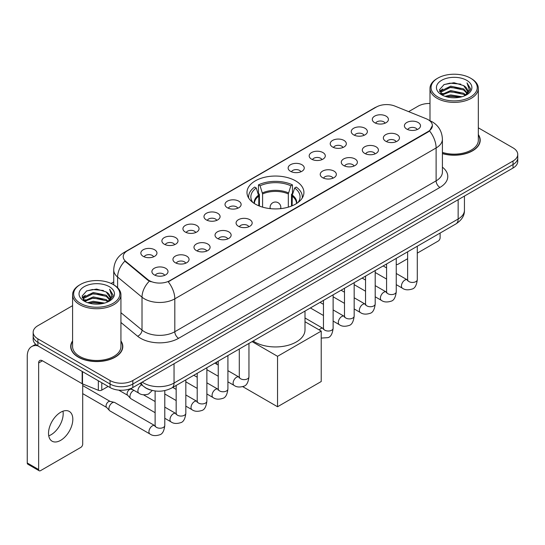 <?xml version="1.0" encoding="UTF-8"?>
<svg xmlns="http://www.w3.org/2000/svg" width="545" height="545" viewBox="0 0 545 545"><rect width="100%" height="100%" fill="white"/><g stroke="black" fill="none" stroke-linecap="round" stroke-linejoin="round"><path stroke-width="0.82" d="M295.588 180.858A28.469 16.439 0 0 0 264.563 177.295A28.469 16.439 0 0 0 246.987 192.48A28.469 16.439 0 0 0 255.326 204.103A28.469 16.439 0 0 0 286.35 207.665A28.469 16.439 0 0 0 303.926 192.48A28.469 16.439 0 0 0 295.588 180.858M353.623 134.853A8.059 4.653 180 0 1 352.022 133.539A8.059 4.653 180 0 1 354.693 127.755A8.059 4.653 180 0 1 365.021 128.279A8.059 4.653 180 0 1 366.615 133.539A8.059 4.653 180 0 1 353.623 134.853M364.033 135.337A4.837 2.793 0 0 0 362.738 133.981A4.837 2.793 0 0 0 357.976 133.273A4.837 2.793 0 0 0 354.604 135.337M332.579 147.007A8.059 4.653 180 0 1 330.985 145.685A8.059 4.653 180 0 1 333.649 139.908A8.059 4.653 180 0 1 343.977 140.426A8.059 4.653 180 0 1 345.578 145.685A8.059 4.653 180 0 1 332.579 147.007M342.996 147.484A4.837 2.793 0 0 0 341.695 146.128A4.837 2.793 0 0 0 336.933 145.42A4.837 2.793 0 0 0 333.56 147.484M311.542 159.154A8.059 4.653 180 0 1 309.942 157.839A8.059 4.653 180 0 1 312.612 152.055A8.059 4.653 180 0 1 322.933 152.573A8.059 4.653 180 0 1 324.534 157.839A8.059 4.653 180 0 1 311.542 159.154M321.952 159.637A4.837 2.793 0 0 0 320.658 158.275A4.837 2.793 0 0 0 315.896 157.566A4.837 2.793 0 0 0 312.523 159.637M290.499 171.3A8.059 4.653 180 0 1 288.898 169.986A8.059 4.653 180 0 1 291.568 164.202A8.059 4.653 180 0 1 301.889 164.719A8.059 4.653 180 0 1 303.49 169.986A8.059 4.653 180 0 1 290.499 171.3M300.908 171.784A4.837 2.793 0 0 0 299.614 170.422A4.837 2.793 0 0 0 294.852 169.713A4.837 2.793 0 0 0 291.48 171.784M227.374 207.747A8.059 4.653 180 0 1 225.773 206.432A8.059 4.653 180 0 1 228.444 200.649A8.059 4.653 180 0 1 238.765 201.166A8.059 4.653 180 0 1 240.365 206.432A8.059 4.653 180 0 1 227.374 207.747M237.784 208.224A4.837 2.793 0 0 0 236.489 206.868A4.837 2.793 0 0 0 231.727 206.16A4.837 2.793 0 0 0 228.355 208.224M206.33 219.894A8.059 4.653 180 0 1 204.736 218.579A8.059 4.653 180 0 1 207.4 212.795A8.059 4.653 180 0 1 217.728 213.313A8.059 4.653 180 0 1 219.322 218.579A8.059 4.653 180 0 1 206.33 219.894M216.747 220.378A4.837 2.793 0 0 0 215.445 219.015A4.837 2.793 0 0 0 210.683 218.307A4.837 2.793 0 0 0 207.311 220.378M185.293 232.041A8.059 4.653 180 0 1 183.692 230.726A8.059 4.653 180 0 1 186.363 224.942A8.059 4.653 180 0 1 196.684 225.46A8.059 4.653 180 0 1 198.285 230.726A8.059 4.653 180 0 1 185.293 232.041M195.703 232.524A4.837 2.793 0 0 0 194.408 231.162A4.837 2.793 0 0 0 189.64 230.46A4.837 2.793 0 0 0 186.274 232.524M164.249 244.187A8.059 4.653 180 0 1 162.648 242.872A8.059 4.653 180 0 1 165.319 237.095A8.059 4.653 180 0 1 175.64 237.613A8.059 4.653 180 0 1 177.241 242.872A8.059 4.653 180 0 1 164.249 244.187M174.659 244.671A4.837 2.793 0 0 0 173.364 243.315A4.837 2.793 0 0 0 168.603 242.607A4.837 2.793 0 0 0 165.23 244.671M143.206 256.341A8.059 4.653 180 0 1 141.605 255.019A8.059 4.653 180 0 1 144.275 249.242A8.059 4.653 180 0 1 154.603 249.76A8.059 4.653 180 0 1 156.197 255.019A8.059 4.653 180 0 1 143.206 256.341M153.622 256.818A4.837 2.793 0 0 0 152.321 255.462A4.837 2.793 0 0 0 147.559 254.753A4.837 2.793 0 0 0 144.187 256.818M374.667 122.707A8.059 4.653 180 0 1 373.066 121.392A8.059 4.653 180 0 1 375.737 115.608A8.059 4.653 180 0 1 386.058 116.126A8.059 4.653 180 0 1 387.659 121.392A8.059 4.653 180 0 1 374.667 122.707M385.077 123.19A4.837 2.793 0 0 0 383.782 121.828A4.837 2.793 0 0 0 379.02 121.119A4.837 2.793 0 0 0 375.648 123.19M385.717 141.237A8.059 4.653 180 0 1 384.116 139.922A8.059 4.653 180 0 1 386.786 134.138A8.059 4.653 180 0 1 397.114 134.656A8.059 4.653 180 0 1 398.708 139.922A8.059 4.653 180 0 1 385.717 141.237M396.133 141.72A4.837 2.793 0 0 0 394.832 140.358A4.837 2.793 0 0 0 390.07 139.649A4.837 2.793 0 0 0 386.698 141.72M364.673 153.383A8.059 4.653 180 0 1 363.079 152.069A8.059 4.653 180 0 1 365.743 146.285A8.059 4.653 180 0 1 376.07 146.809A8.059 4.653 180 0 1 377.671 152.069A8.059 4.653 180 0 1 364.673 153.383M375.089 153.867A4.837 2.793 0 0 0 373.788 152.505A4.837 2.793 0 0 0 369.026 151.803A4.837 2.793 0 0 0 365.654 153.867M343.636 165.53A8.059 4.653 180 0 1 342.035 164.215A8.059 4.653 180 0 1 344.706 158.438A8.059 4.653 180 0 1 355.027 158.956A8.059 4.653 180 0 1 356.628 164.215A8.059 4.653 180 0 1 343.636 165.53M354.046 166.014A4.837 2.793 0 0 0 352.751 164.658A4.837 2.793 0 0 0 347.989 163.95A4.837 2.793 0 0 0 344.617 166.014M322.592 177.684A8.059 4.653 180 0 1 320.991 176.369A8.059 4.653 180 0 1 323.662 170.585A8.059 4.653 180 0 1 333.99 171.103A8.059 4.653 180 0 1 335.584 176.369A8.059 4.653 180 0 1 322.592 177.684M333.009 178.16A4.837 2.793 0 0 0 331.707 176.805A4.837 2.793 0 0 0 326.946 176.096A4.837 2.793 0 0 0 323.573 178.16M238.424 226.277A8.059 4.653 180 0 1 236.83 224.956A8.059 4.653 180 0 1 239.493 219.179A8.059 4.653 180 0 1 249.821 219.696A8.059 4.653 180 0 1 251.422 224.956A8.059 4.653 180 0 1 238.424 226.277M248.84 226.754A4.837 2.793 0 0 0 247.539 225.398A4.837 2.793 0 0 0 242.777 224.69A4.837 2.793 0 0 0 239.405 226.754M217.387 238.424A8.059 4.653 180 0 1 215.786 237.109A8.059 4.653 180 0 1 218.456 231.325A8.059 4.653 180 0 1 228.777 231.843A8.059 4.653 180 0 1 230.378 237.109A8.059 4.653 180 0 1 217.387 238.424M227.796 238.908A4.837 2.793 0 0 0 226.502 237.545A4.837 2.793 0 0 0 221.74 236.837A4.837 2.793 0 0 0 218.368 238.908M196.343 250.571A8.059 4.653 180 0 1 194.742 249.256A8.059 4.653 180 0 1 197.413 243.472A8.059 4.653 180 0 1 207.734 243.99A8.059 4.653 180 0 1 209.334 249.256A8.059 4.653 180 0 1 196.343 250.571M206.753 251.054A4.837 2.793 0 0 0 205.458 249.692A4.837 2.793 0 0 0 200.696 248.983A4.837 2.793 0 0 0 197.324 251.054M175.299 262.717A8.059 4.653 180 0 1 173.705 261.402A8.059 4.653 180 0 1 176.369 255.619A8.059 4.653 180 0 1 186.697 256.143A8.059 4.653 180 0 1 188.297 261.402A8.059 4.653 180 0 1 175.299 262.717M185.716 263.201A4.837 2.793 0 0 0 184.414 261.845A4.837 2.793 0 0 0 179.652 261.137A4.837 2.793 0 0 0 176.28 263.201M154.262 274.871A8.059 4.653 180 0 1 152.661 273.549A8.059 4.653 180 0 1 155.332 267.772A8.059 4.653 180 0 1 165.653 268.29A8.059 4.653 180 0 1 167.254 273.549A8.059 4.653 180 0 1 154.262 274.871M164.672 275.348A4.837 2.793 0 0 0 163.377 273.992A4.837 2.793 0 0 0 158.615 273.283A4.837 2.793 0 0 0 155.243 275.348M406.761 129.09A8.059 4.653 180 0 1 405.16 127.775A8.059 4.653 180 0 1 407.83 121.991A8.059 4.653 180 0 1 418.151 122.509A8.059 4.653 180 0 1 419.752 127.775A8.059 4.653 180 0 1 406.761 129.09M417.17 129.574A4.837 2.793 0 0 0 415.876 128.211A4.837 2.793 0 0 0 411.114 127.503A4.837 2.793 0 0 0 407.742 129.574M426.204 118.742A14.504 8.373 180 0 1 428.145 119.682A14.504 8.373 180 0 1 432.389 125.602A14.504 8.373 180 0 1 428.145 131.522L169.87 280.634A14.504 8.373 180 0 1 147.736 279.517L125.834 261.457A14.504 8.373 180 0 1 123.211 256.661A14.504 8.373 180 0 1 127.462 250.734L376.357 107.038A14.504 8.373 180 0 1 394.927 106.098L426.204 118.742M150.979 390.111A16.112 9.306 180 0 1 144.473 387.066M72.587 340.918A26.051 15.042 0 0 0 70.707 346.531A26.051 15.042 0 0 0 78.337 357.166A26.051 15.042 0 0 0 106.725 360.422A26.051 15.042 0 0 0 122.809 346.531A26.051 15.042 0 0 0 120.929 340.918M70.973 347.887A26.051 15.042 0 0 0 70.884 348.282M432.389 125.602L429.549 130.936L428.145 131.951L168.235 281.799A18.803 10.852 60 0 1 174.809 298.837A21.487 12.406 180 0 1 144.425 298.837A21.487 12.406 180 0 1 142.013 297.182L117.611 277.058A21.487 12.406 180 0 1 113.728 269.945L113.728 284.844M72.587 305.663L37.884 325.699A16.112 9.306 0 0 0 33.163 332.28L33.163 339.297A16.112 9.306 0 0 0 37.884 345.871L110.049 387.536L110.049 384.027A16.112 9.306 0 0 0 132.837 384.027L513.029 164.522A16.112 9.306 0 0 0 517.75 157.948A16.112 9.306 0 0 1 513.029 164.522L132.837 384.027A16.112 9.306 0 0 1 110.049 384.027L37.884 342.362L110.049 384.027L110.049 380.519A16.112 9.306 0 0 0 132.837 380.519L513.029 161.013A16.112 9.306 0 0 0 517.75 154.439A16.112 9.306 0 0 0 513.029 147.858L478.333 127.823M33.163 335.788A16.112 9.306 0 0 0 37.884 342.362A16.112 9.306 0 0 1 33.163 335.788M150.992 281.799L147.736 280.15L124.86 261.109A18.803 12.576 129.5 0 0 117.611 277.058L117.611 287.726M442.411 153.608A26.051 15.042 0 0 0 480.213 140.188A26.051 15.042 0 0 0 478.333 134.574M429.991 103.475A16.112 9.306 0 0 0 418.076 106.193L408.641 111.643M113.728 281.908L111.078 283.441M33.163 332.28A16.112 9.306 0 0 0 37.884 338.854L110.049 380.519M122.632 348.282A26.051 15.042 0 0 0 122.536 347.887M480.036 141.938A26.051 15.042 0 0 0 479.941 141.536M110.049 387.536A16.112 9.306 0 0 0 132.837 387.536L513.029 168.03A16.112 9.306 0 0 0 517.75 161.456L517.75 154.439M396.249 264.066A2.684 1.553 120 0 0 396.603 264.434A2.684 1.553 120 0 0 397.945 264.298L407.619 258.718M417.293 253.132L438.207 241.053A2.684 1.553 120 0 0 440.108 237.77L440.108 233.069M437.826 96.983A23.094 13.332 0 0 0 470.492 96.983A23.094 13.332 0 0 0 470.492 78.126L471.248 78.569A24.171 13.952 0 0 1 478.333 88.433A24.171 13.952 0 0 1 463.407 101.329A24.171 13.952 0 0 1 437.07 98.298A24.171 13.952 0 0 1 429.991 88.433A24.171 13.952 0 0 1 437.07 78.569L437.826 78.126A23.094 13.332 0 0 0 437.826 96.983M442.411 152.382A24.171 13.952 0 0 0 478.333 140.188L478.333 88.433M442.411 153.438A25.785 14.885 0 0 0 479.941 140.188A25.785 14.885 0 0 0 478.333 135.003M445.108 96.356L450.681 94.925L461.983 96.737M446.709 96.84L450.681 96.022L460.334 97.146L449.932 96.322L446.818 96.874M441.634 94.564L450.681 90.545L463.652 93.277L465.743 95.007M442.193 95.021L450.681 91.635L463.652 94.374L465.164 95.532M440.891 93.815L441.191 90.906L450.681 86.158L463.652 88.896L467.208 92.923M440.769 93.284L441.191 92.003L450.681 87.255L463.652 89.993L466.949 93.447M465.028 95.641A13.427 7.753 0 0 0 467.59 91.083A13.427 7.753 0 0 0 463.652 85.606L467.583 91.349M466.69 80.319A17.726 10.232 0 0 0 441.661 80.299A17.726 10.232 0 0 0 441.545 94.748A17.726 10.232 0 0 0 441.627 94.789A17.726 10.232 0 0 0 466.772 94.748A17.726 10.232 0 0 0 466.69 80.319M463.652 85.606L454.005 82.724L444.093 84.55L439.495 89.741L442.54 95.28M466.125 95.103L470.41 89.673L470.492 88.699L467.01 82.874L469.204 89.4L465.164 95.579M471.248 78.569L470.492 78.126A23.094 13.332 0 0 0 437.826 78.126M467.01 82.874L470.492 88.917M443.862 84.666L449.932 83.167L460.811 84.141M439.672 91.717L441.654 90.163M446.014 88.31L449.932 87.547L460.423 88.413M446.014 92.698L449.932 91.935L460.423 92.8M439.556 91.288L442.806 88.978M441.286 94.237L442.806 93.365M258.793 205.806L258.793 196.132L256.266 187.984A24.6 14.204 0 0 0 252.233 201.555A24.6 14.204 0 0 0 252.853 202.474M259.413 206.058L259.413 194.184L258.459 193.632L258.459 184.864A26.855 15.505 0 0 1 292.454 184.864L290.853 185.791A24.6 14.204 0 0 0 260.067 185.791L262.588 193.938L262.588 207.141M288.325 207.141L288.325 193.938L290.853 185.791M253.098 341.034A29.546 17.058 0 0 0 254.57 341.947A29.546 17.058 0 0 0 286.765 345.646A29.546 17.058 0 0 0 305.002 329.889L305.002 311.072M292.454 184.864L292.454 193.632L291.5 194.184L291.5 206.058M256.266 187.984L254.665 187.058A26.855 15.505 0 0 0 248.602 196.868A26.855 15.505 0 0 0 248.684 198.067M260.067 185.791L258.459 184.864M302.237 198.067A26.855 15.505 0 0 0 302.312 196.868A26.855 15.505 0 0 0 296.255 187.058L294.647 187.984L292.304 195.103L292.127 205.806M298.06 202.474A24.6 14.204 0 0 0 298.68 201.555A24.6 14.204 0 0 0 294.647 187.984M277.548 406.747L277.548 356.314L321.223 331.094L321.223 381.527L277.548 406.747L242.736 386.65M216.774 364.237L216.774 362.003M277.548 356.314L252.09 341.613M305.002 321.727L321.223 331.094M155.121 412.694L130.95 398.742A4.837 2.793 -60 0 1 130.562 398.429A4.837 2.793 -60 0 1 129.948 396.528A4.837 2.793 -60 0 1 133.368 390.608A4.837 2.793 -60 0 1 133.941 390.336M130.562 398.429L127.544 395.159A3.488 2.017 -60 0 1 127.101 393.79A3.488 2.017 -60 0 1 129.574 389.512A3.488 2.017 -60 0 1 130.984 389.205L132.633 389.58M164.788 390.602L164.788 425.427C164.127 431.041 162.39 434.181 159.576 434.835C155.584 436.075 152.375 435.796 149.943 434.004L109.913 410.889A4.837 2.793 -60 0 1 109.525 410.576A4.837 2.793 -60 0 1 108.911 408.675A4.837 2.793 -60 0 1 112.331 402.755A4.837 2.793 -60 0 1 114.28 402.333A4.837 2.793 -60 0 1 114.743 402.517L155.107 425.802M109.525 410.576L106.5 407.306A3.488 2.017 -60 0 1 106.064 405.936A3.488 2.017 -60 0 1 108.53 401.658A3.488 2.017 -60 0 1 109.94 401.358L114.28 402.333M62.968 411.203A17.188 9.926 -60 0 1 51.032 434.774A17.188 9.926 -60 0 1 48.737 435.85M60.672 440.34A17.188 9.926 120 0 0 71.899 425.195A17.188 9.926 120 0 0 69.27 411.421A17.188 9.926 120 0 0 60.672 412.272A17.188 9.926 120 0 0 49.445 427.416A17.188 9.926 120 0 0 52.082 441.191A17.188 9.926 120 0 0 60.672 440.34M101.786 382.767L101.786 390.111L108.148 386.439M37.7 345.768A21.487 12.406 -120 0 0 31.699 346.566A21.487 12.406 -120 0 0 27.25 356.396L27.25 462.971L38.647 469.552L38.647 362.977A5.368 3.1 60 0 1 39.758 360.518A5.368 3.1 60 0 1 42.442 360.783L82.159 383.714L82.159 371.431M38.647 469.552A2.684 1.553 120 0 0 39.199 470.778L27.809 464.197A2.684 1.553 -60 0 1 27.25 462.971M39.199 470.778A2.684 1.553 120 0 0 40.541 470.648L80.803 447.404A2.684 1.553 120 0 0 82.704 444.114L82.704 383.959M101.786 390.111A2.684 1.553 180 0 1 98.345 390.288L82.513 383.884A2.684 1.553 180 0 1 82.159 383.714M80.422 303.333A23.094 13.332 0 0 0 113.088 303.333A23.094 13.332 0 0 0 113.088 284.47L113.851 284.912A24.171 13.952 0 0 1 120.929 294.777A24.171 13.952 0 0 1 106.002 307.673A24.171 13.952 0 0 1 79.665 304.648A24.171 13.952 0 0 1 72.587 294.777A24.171 13.952 0 0 1 79.665 284.912L80.422 284.47A23.094 13.332 0 0 0 80.422 303.333M72.587 294.777L72.587 346.531A24.171 13.952 0 0 0 79.665 356.396A24.171 13.952 0 0 0 106.002 359.421A24.171 13.952 0 0 0 120.929 346.531L120.929 294.777M72.587 341.347A25.785 14.885 0 0 0 70.973 346.531A25.785 14.885 0 0 0 78.528 357.057A25.785 14.885 0 0 0 106.622 360.279A25.785 14.885 0 0 0 122.536 346.531A25.785 14.885 0 0 0 120.929 341.347M87.704 302.7L93.284 301.276L104.579 303.081M89.305 303.184L93.284 302.366L102.93 303.497M84.23 300.908L93.284 296.889L106.248 299.627L108.339 301.358M84.788 301.365L93.284 297.986L106.248 300.724L107.76 301.875M83.487 300.166L83.787 297.25L93.284 292.502L106.248 295.24L109.804 299.266M83.371 299.627L83.787 298.347L93.284 293.598L106.248 296.337L109.545 299.791M107.624 301.984A13.427 7.753 0 0 0 110.185 297.434A13.427 7.753 0 0 0 106.248 291.95L110.179 297.699M109.286 286.663A17.726 10.232 0 0 0 84.264 286.643A17.726 10.232 0 0 0 84.148 301.092A17.726 10.232 0 0 0 84.223 301.14A17.726 10.232 0 0 0 109.368 301.092A17.726 10.232 0 0 0 109.286 286.663M106.248 291.95L96.601 289.068L86.689 290.894L82.091 296.085L85.143 301.623M108.721 301.453L113.006 296.017L113.088 295.043L109.606 289.218L111.8 295.744L107.76 301.923M113.851 284.912L113.088 284.47A23.094 13.332 0 0 0 80.422 284.47M109.606 289.218L113.088 295.261M86.457 291.01L92.527 289.511L103.407 290.485M82.268 298.067L84.25 296.507M88.61 294.654L92.527 293.898L103.019 294.756M88.61 299.041L92.527 298.279L103.019 299.144M89.414 303.218L92.527 302.666L102.916 303.497M82.152 297.631L85.401 295.322M83.882 300.581L85.401 299.709M125.834 261.457L125.834 262.097M147.736 279.517L147.736 280.15M169.87 280.634L169.87 281.063M428.145 131.522L428.145 131.951M442.411 167.172A26.855 15.505 180 0 1 439.917 187.439L178.603 338.309A5.368 3.1 60 0 1 174.809 331.728L436.116 180.858A21.487 12.406 0 0 0 442.411 172.091L442.411 139.2A21.487 12.406 180 0 1 436.116 147.968A18.803 10.852 -120 0 0 429.549 130.936M178.603 338.309A26.855 15.505 180 0 1 140.624 338.309A26.855 15.505 180 0 1 137.613 336.238L120.929 322.477M149.337 281.145A18.803 12.576 129.5 0 0 142.013 297.182L142.013 330.072A21.487 12.406 0 0 0 144.425 331.728A21.487 12.406 0 0 0 174.809 331.728L174.809 298.837L436.116 147.968L436.116 180.858A5.368 3.1 60 0 0 439.917 187.439M442.411 139.2C442.05 131.474 438.65 125.677 432.226 121.821L429.514 120.499A18.803 8.802 112 0 0 429.256 120.404M125.861 251.831A18.803 10.852 -120 0 0 123.913 252.567C117.488 256.423 114.089 262.22 113.728 269.945M123.913 252.567L374.776 107.733A18.803 10.852 60 0 1 376.2 107.127M132.837 380.519L132.837 387.536M513.029 161.013L513.029 168.03M37.884 338.854L37.884 345.871M120.929 312.687L142.013 330.072A5.368 3.59 -50.5 0 1 137.613 336.238M142.218 382.12A21.487 12.406 0 0 0 143.662 383.04A21.487 12.406 0 0 0 174.046 383.04L458.147 219.015A21.487 12.406 0 0 0 464.442 210.247C464.599 215.575 461.758 220.139 455.92 223.934L171.825 387.958A10.743 6.199 60 0 0 174.046 383.04L174.046 363.747M458.147 199.722L458.147 219.015A10.743 6.199 60 0 1 455.92 223.934M141.346 382.624A10.743 7.187 129.5 0 0 143.219 386.119L139.956 383.428M258.793 196.132A21.057 12.154 0 0 0 254.399 203.544M288.325 193.938A21.057 12.154 0 0 0 262.588 193.938M258.609 195.103A21.309 12.303 0 0 0 254.195 203.408M288.503 192.91A21.309 12.303 0 0 0 262.411 192.91M296.725 203.408A21.309 12.303 0 0 0 292.304 195.103M296.514 203.544A21.057 12.154 0 0 0 292.127 196.132M270.565 208.674A5.368 3.1 180 0 1 270.088 207.393L270.088 208.626M280.832 208.626L280.832 207.393A5.368 3.1 180 0 1 280.348 208.674M417.293 246.238L417.293 279.653A4.837 2.793 180 0 1 415.651 281.745A4.837 2.793 180 0 1 409.036 281.622A4.837 2.793 180 0 1 407.619 279.653L407.469 280.695L407.898 280.334M417.293 279.653C416.625 285.267 414.888 288.4 412.075 289.054C408.082 290.294 404.874 290.015 402.442 288.223A4.837 2.793 -60 0 1 401.699 284.347A4.837 2.793 -60 0 1 404.86 280.089A4.837 2.793 -60 0 1 405.071 279.973A4.837 2.793 -60 0 1 407.279 279.851L407.606 280.021M396.249 258.385L396.249 291.8A4.837 2.793 180 0 1 394.614 293.891A4.837 2.793 180 0 1 387.999 293.769A4.837 2.793 180 0 1 386.582 291.8L386.425 292.842L386.855 292.488M396.249 291.8C395.588 297.413 393.844 300.547 391.031 301.208C387.039 302.441 383.83 302.162 381.398 300.37A4.837 2.793 -60 0 1 380.662 296.494A4.837 2.793 -60 0 1 383.816 292.236A4.837 2.793 -60 0 1 384.034 292.12A4.837 2.793 -60 0 1 386.235 291.997L386.569 292.175M375.205 270.538L375.205 303.947A4.837 2.793 180 0 1 373.57 306.038A4.837 2.793 180 0 1 366.955 305.922A4.837 2.793 180 0 1 365.538 303.947L365.382 304.989L365.818 304.635M375.205 303.947C374.544 309.56 372.807 312.694 369.994 313.355C366.002 314.588 362.786 314.308 360.361 312.517A4.837 2.793 -60 0 1 359.618 308.647A4.837 2.793 -60 0 1 362.779 304.382A4.837 2.793 -60 0 1 362.99 304.267A4.837 2.793 -60 0 1 365.191 304.144L365.525 304.321M354.168 282.685L354.168 316.093A4.837 2.793 180 0 1 352.526 318.191A4.837 2.793 180 0 1 345.911 318.069A4.837 2.793 180 0 1 344.495 316.093L344.345 317.135L344.774 316.781M354.168 316.093C353.501 321.707 351.763 324.847 348.95 325.501C344.958 326.734 341.749 326.462 339.317 324.67A4.837 2.793 -60 0 1 338.574 320.794A4.837 2.793 -60 0 1 341.735 316.536A4.837 2.793 -60 0 1 341.947 316.42A4.837 2.793 -60 0 1 344.154 316.291L344.481 316.468M333.124 294.831L333.124 328.24A4.837 2.793 180 0 1 331.489 330.338A4.837 2.793 180 0 1 324.875 330.216A4.837 2.793 180 0 1 323.458 328.24L323.301 329.289L323.73 328.928M319.207 329.929A4.837 2.793 -60 0 1 320.692 328.683A4.837 2.793 -60 0 1 320.91 328.567A4.837 2.793 -60 0 1 323.11 328.444L323.444 328.615M248.956 343.425L248.956 376.833A4.837 2.793 180 0 1 247.321 378.932A4.837 2.793 180 0 1 240.706 378.809A4.837 2.793 180 0 1 239.289 376.833L239.132 377.883L239.568 377.522M248.956 376.833C248.295 382.447 246.558 385.588 243.744 386.242C239.752 387.481 236.537 387.202 234.112 385.41A4.837 2.793 -60 0 1 233.369 381.534A4.837 2.793 -60 0 1 236.53 377.276A4.837 2.793 -60 0 1 236.741 377.16A4.837 2.793 -60 0 1 238.942 377.038L239.275 377.208M227.912 355.572L227.912 388.987A4.837 2.793 180 0 1 226.277 391.078A4.837 2.793 180 0 1 219.662 390.956A4.837 2.793 180 0 1 218.245 388.987L218.095 390.029L218.525 389.668M227.912 388.987C227.251 394.6 225.514 397.734 222.701 398.388C218.709 399.628 215.5 399.349 213.068 397.557A4.837 2.793 -60 0 1 212.325 393.681A4.837 2.793 -60 0 1 215.486 389.423A4.837 2.793 -60 0 1 215.697 389.307A4.837 2.793 -60 0 1 217.905 389.185L218.232 389.355M206.875 367.725L206.875 401.134A4.837 2.793 180 0 1 205.233 403.225A4.837 2.793 180 0 1 198.618 403.109A4.837 2.793 180 0 1 197.208 401.134L197.052 402.176L197.481 401.822M206.875 401.134C206.214 406.747 204.47 409.881 201.657 410.542C197.665 411.775 194.456 411.495 192.024 409.704A4.837 2.793 -60 0 1 191.288 405.834A4.837 2.793 -60 0 1 194.442 401.57A4.837 2.793 -60 0 1 194.66 401.454A4.837 2.793 -60 0 1 196.861 401.331L197.188 401.508M185.831 379.872L185.831 413.28A4.837 2.793 180 0 1 184.196 415.372A4.837 2.793 180 0 1 177.581 415.256A4.837 2.793 180 0 1 176.164 413.28L176.008 414.323L176.444 413.968M185.831 413.28C185.171 418.894 183.433 422.028 180.62 422.688C176.621 423.921 173.412 423.642 170.987 421.85A4.837 2.793 -60 0 1 170.244 417.981A4.837 2.793 -60 0 1 173.399 413.716A4.837 2.793 -60 0 1 173.617 413.601A4.837 2.793 -60 0 1 175.817 413.478L176.151 413.655M164.788 425.427A4.837 2.793 180 0 1 163.153 427.525A4.837 2.793 180 0 1 156.538 427.403A4.837 2.793 180 0 1 155.121 425.427L154.964 426.476L155.4 426.115M149.943 434.004A4.837 2.793 -60 0 1 149.201 430.128A4.837 2.793 -60 0 1 152.362 425.87A4.837 2.793 -60 0 1 152.573 425.754A4.837 2.793 -60 0 1 154.78 425.631M130.807 388.531L138.893 393.19A4.837 2.793 -60 0 1 138.151 389.321A4.837 2.793 -60 0 1 141.305 385.056A4.837 2.793 -60 0 1 141.523 384.94A4.837 2.793 -60 0 1 141.7 384.859M38.647 362.977L42.442 360.783M82.513 371.642L82.513 383.884M98.345 390.288L98.345 380.778M374.776 107.733L378.223 106.125M171.825 387.958C163.18 392.305 154.535 392.305 145.89 387.958L143.219 386.119M464.442 210.247L464.442 196.084M396.603 264.434L396.249 264.23M479.941 142.34L479.941 140.188M440.728 93.631L440.728 92.739M429.991 120.697L429.991 88.433M248.602 197.937L248.602 196.868M302.312 197.937L302.312 196.868M280.832 207.393A5.368 5.368 0 0 0 272.772 202.74A5.368 5.368 0 0 0 270.088 207.393M402.442 288.223L396.249 284.647M386.582 279.067L375.205 272.5M407.619 251.824L407.619 279.653M407.279 279.851L396.249 273.481M386.582 267.902L383.176 265.933M381.398 300.37L375.205 296.793M365.538 291.214L354.168 284.647M386.582 263.971L386.582 291.8M386.235 291.997L375.205 285.628M365.538 280.048L362.132 278.086M360.361 312.517L354.168 308.94M344.495 303.361L333.124 296.793M365.538 276.117L365.538 303.947M365.191 304.144L354.168 297.781M344.495 292.195L341.095 290.233M339.317 324.67L333.124 321.094M323.458 315.507L310.384 307.959M344.495 288.264L344.495 316.093M344.154 316.291L333.124 309.928M323.458 304.342L320.051 302.38M333.124 328.24C332.464 333.853 330.72 336.994 327.906 337.648L321.223 338.084M323.458 300.418L323.458 328.24M323.11 328.444L305.002 317.987M234.112 385.41L227.912 381.834M218.245 376.248L206.875 369.687M239.289 349.004L239.289 376.833M238.942 377.038L227.912 370.668M218.245 365.089L214.846 363.12M213.068 397.557L206.875 393.981M197.208 388.401L185.831 381.834M218.245 361.158L218.245 388.987M217.905 389.185L206.875 382.815M197.208 377.235L193.802 375.267M192.024 409.704L185.831 406.127M176.164 400.548L164.788 393.981M197.208 373.305L197.208 401.134M196.861 401.331L185.831 394.962M176.164 389.382L172.758 387.42M170.987 421.85L164.788 418.274M118.715 390.125L127.673 395.295M176.164 385.451L176.164 413.28M175.817 413.478L164.788 407.115M155.121 401.529L143.458 394.798M130.275 388.735L131.161 389.246M82.704 393.633L106.629 407.442M155.121 390.976L155.121 425.427M82.704 385.567L110.117 401.399M138.893 393.19C141.271 394.975 144.48 395.254 148.526 394.028L152.307 390.465M31.699 346.566L35.663 344.27M122.536 348.684L122.536 346.531M83.331 299.975L83.331 299.082M70.973 348.684L70.973 346.531"/></g></svg>
